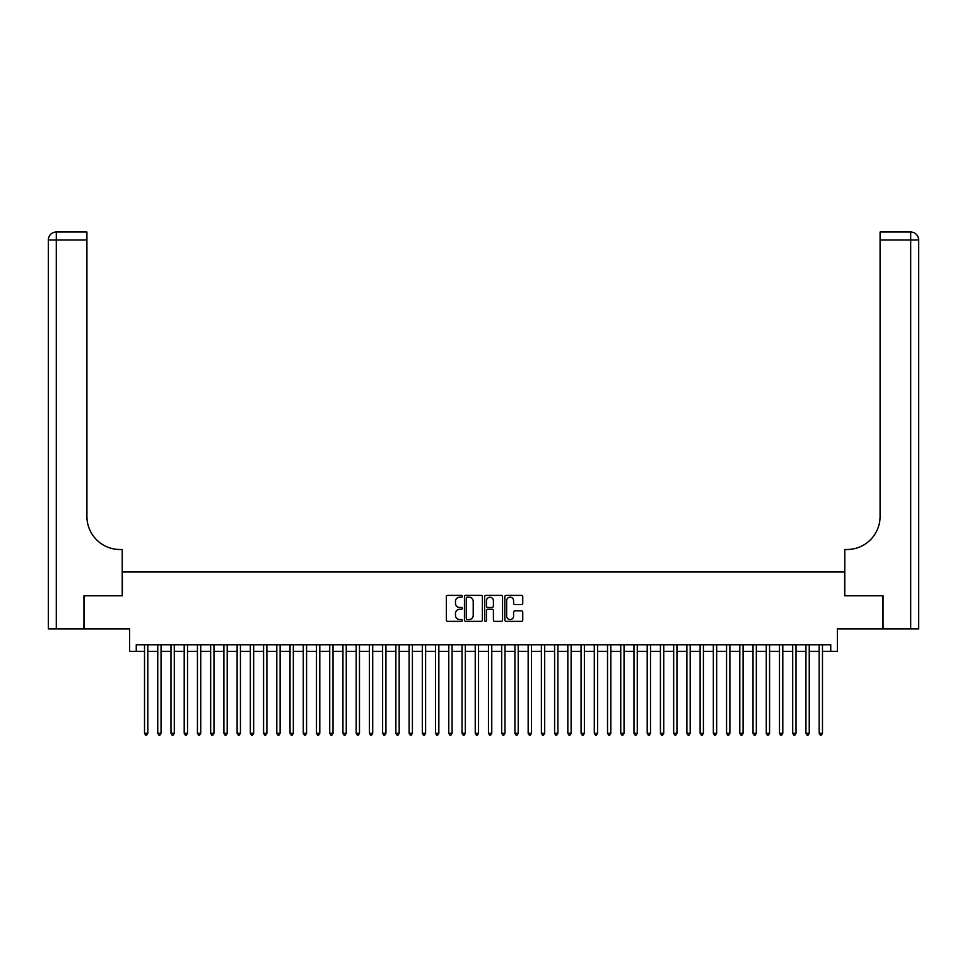 <?xml version="1.0" encoding="UTF-8"?>
<svg xmlns="http://www.w3.org/2000/svg" width="967" height="967" viewBox="0 0 967 967"><rect width="100%" height="100%" fill="white"/><g stroke="black" fill="none" stroke-linecap="round" stroke-linejoin="round"><path stroke-width="1.45" d="M462.335 596.301A0.907 0.907 0 0 0 461.428 595.394L447.624 595.394A1.293 1.293 0 0 0 446.331 596.687L446.331 620.065A1.293 1.293 0 0 0 447.624 621.358L461.428 621.358A0.907 0.907 0 0 0 462.335 620.451A0.907 0.907 0 0 0 461.428 619.545L459.639 619.545A4.158 4.158 0 0 1 455.481 615.387L455.481 613.441A4.158 4.158 0 0 1 459.639 609.283L461.428 609.283A0.907 0.907 0 0 0 462.335 608.376A0.907 0.907 0 0 0 461.428 607.469L459.639 607.469A4.158 4.158 0 0 1 455.481 603.311L455.481 601.365A4.158 4.158 0 0 1 459.639 597.207L461.428 597.207A0.907 0.907 0 0 0 462.335 596.301M521.443 604.544A1.293 1.293 0 0 0 522.748 603.251L522.748 596.687A1.293 1.293 0 0 0 521.443 595.394L506.128 595.394A1.293 1.293 0 0 0 504.822 596.687L504.822 620.065A1.293 1.293 0 0 0 506.128 621.358L521.443 621.358A1.293 1.293 0 0 0 522.748 620.065L522.748 612.147A1.293 1.293 0 0 0 521.443 610.842L514.891 610.842A1.293 1.293 0 0 0 513.598 612.147L513.598 616.076A3.469 3.469 0 0 1 510.117 619.545A3.469 3.469 0 0 1 506.648 616.076L506.648 600.688A3.469 3.469 0 0 1 510.117 597.207A3.469 3.469 0 0 1 513.598 600.688L513.598 603.251A1.293 1.293 0 0 0 514.891 604.544L521.443 604.544M136.25 651.371L136.25 644.759L830.75 644.759L830.75 651.371L837.362 651.371L837.362 628.876L882.666 628.876L882.666 595.805L844.638 595.805L844.638 571.993L122.362 571.993L122.362 595.805L84.334 595.805L84.334 628.876L129.638 628.876L129.638 651.371L144.518 651.371M482.364 596.687A1.293 1.293 0 0 0 481.07 595.394L465.743 595.394A1.293 1.293 0 0 0 464.45 596.687L464.45 620.065A1.293 1.293 0 0 0 465.743 621.358L481.07 621.358A1.293 1.293 0 0 0 482.364 620.065L482.364 596.687M485.93 595.394L501.257 595.394A1.293 1.293 0 0 1 502.55 596.687L502.55 620.065A1.293 1.293 0 0 1 501.257 621.358L494.705 621.358A1.293 1.293 0 0 1 493.4 620.065L493.4 610.588A1.293 1.293 0 0 0 492.106 609.283L487.755 609.283A1.293 1.293 0 0 0 486.449 610.588L486.449 620.451A0.907 0.907 0 0 1 485.543 621.358A0.907 0.907 0 0 1 484.636 620.451L484.636 596.687A1.293 1.293 0 0 1 485.93 595.394M147.83 651.371L157.754 651.371M161.054 651.371L170.978 651.371M174.29 651.371L184.201 651.371M187.513 651.371L197.437 651.371M200.737 651.371L210.661 651.371M213.973 651.371L223.897 651.371M227.197 651.371L237.12 651.371M240.432 651.371L250.344 651.371M253.656 651.371L263.58 651.371M266.88 651.371L276.804 651.371M280.116 651.371L290.04 651.371M293.339 651.371L303.263 651.371M306.575 651.371L316.487 651.371M319.799 651.371L329.723 651.371M333.023 651.371L342.947 651.371M346.259 651.371L356.17 651.371M359.482 651.371L369.406 651.371M372.706 651.371L382.63 651.371M385.942 651.371L395.866 651.371M399.166 651.371L409.089 651.371M412.401 651.371L422.313 651.371M425.625 651.371L435.549 651.371M438.849 651.371L448.773 651.371M452.085 651.371L462.008 651.371M465.308 651.371L475.232 651.371M478.544 651.371L488.456 651.371M491.768 651.371L501.692 651.371M504.992 651.371L514.915 651.371M518.227 651.371L528.151 651.371M531.451 651.371L541.375 651.371M544.687 651.371L554.599 651.371M557.911 651.371L567.834 651.371M571.134 651.371L581.058 651.371M584.37 651.371L594.294 651.371M597.594 651.371L607.518 651.371M610.83 651.371L620.741 651.371M624.053 651.371L633.977 651.371M637.277 651.371L647.201 651.371M650.513 651.371L660.425 651.371M663.737 651.371L673.661 651.371M676.96 651.371L686.884 651.371M690.196 651.371L700.12 651.371M703.42 651.371L713.344 651.371M716.656 651.371L726.568 651.371M729.88 651.371L739.803 651.371M743.103 651.371L753.027 651.371M756.339 651.371L766.263 651.371M769.563 651.371L779.487 651.371M782.799 651.371L792.71 651.371M796.022 651.371L805.946 651.371M809.246 651.371L819.17 651.371M822.482 651.371L830.75 651.371M467.17 597.207A0.907 0.907 0 0 0 466.263 598.114L466.263 618.638A0.907 0.907 0 0 0 467.17 619.545L469.055 619.545A4.158 4.158 0 0 0 473.214 615.387L473.214 601.365A4.158 4.158 0 0 0 469.055 597.207L467.17 597.207M493.4 600.749A3.469 3.469 0 0 0 489.931 597.28A3.469 3.469 0 0 0 486.449 600.749L486.449 606.164A1.293 1.293 0 0 0 487.755 607.469L492.106 607.469A1.293 1.293 0 0 0 493.4 606.164L493.4 600.749M147.83 644.759L147.83 733.252L144.518 733.252L144.518 644.759M147.83 733.252L146.839 734.968L145.509 734.968L144.518 733.252M83.936 595.805L122.229 595.805L122.229 549.51L119.981 549.51A33.071 33.071 0 0 1 86.909 516.438L86.909 239.961L56.291 239.961L56.291 628.876L83.936 628.876L83.936 595.805M56.291 628.876L48.35 628.876L48.35 239.961A7.941 7.941 0 0 1 56.291 232.032L86.909 232.032L86.909 239.961M48.35 549.51L48.35 239.961L56.291 239.961L56.291 232.032M119.981 549.51A33.071 33.071 0 0 1 86.909 516.438M883.064 595.805L844.771 595.805L844.771 549.51L847.019 549.51A33.071 33.071 0 0 0 880.091 516.438L880.091 232.032L910.709 232.032A7.941 7.941 0 0 1 918.65 239.961L918.65 628.876L883.064 628.876L883.064 595.805M847.019 549.51A33.071 33.071 0 0 0 880.091 516.438M910.709 628.876L910.709 239.961L918.65 239.961A7.941 7.941 0 0 0 910.709 232.032L910.709 239.961L880.091 239.961M161.054 644.759L161.054 733.252L157.754 733.252L157.754 644.759M161.054 733.252L160.063 734.968L158.745 734.968L157.754 733.252M174.29 644.759L174.29 733.252L170.978 733.252L170.978 644.759M174.29 733.252L173.298 734.968L171.969 734.968L170.978 733.252M187.513 644.759L187.513 733.252L184.201 733.252L184.201 644.759M187.513 733.252L186.522 734.968L185.193 734.968L184.201 733.252M200.737 644.759L200.737 733.252L197.437 733.252L197.437 644.759M200.737 733.252L199.746 734.968L198.428 734.968L197.437 733.252M213.973 644.759L213.973 733.252L210.661 733.252L210.661 644.759M213.973 733.252L212.982 734.968L211.652 734.968L210.661 733.252M227.197 644.759L227.197 733.252L223.897 733.252L223.897 644.759M227.197 733.252L226.205 734.968L224.888 734.968L223.897 733.252M240.432 644.759L240.432 733.252L237.12 733.252L237.12 644.759M240.432 733.252L239.429 734.968L238.112 734.968L237.12 733.252M253.656 644.759L253.656 733.252L250.344 733.252L250.344 644.759M253.656 733.252L252.665 734.968L251.335 734.968L250.344 733.252M266.88 644.759L266.88 733.252L263.58 733.252L263.58 644.759M266.88 733.252L265.889 734.968L264.571 734.968L263.58 733.252M280.116 644.759L280.116 733.252L276.804 733.252L276.804 644.759M280.116 733.252L279.125 734.968L277.795 734.968L276.804 733.252M293.339 644.759L293.339 733.252L290.04 733.252L290.04 644.759M293.339 733.252L292.348 734.968L291.031 734.968L290.04 733.252M306.575 644.759L306.575 733.252L303.263 733.252L303.263 644.759M306.575 733.252L305.572 734.968L304.254 734.968L303.263 733.252M319.799 644.759L319.799 733.252L316.487 733.252L316.487 644.759M319.799 733.252L318.808 734.968L317.478 734.968L316.487 733.252M333.023 644.759L333.023 733.252L329.723 733.252L329.723 644.759M333.023 733.252L332.032 734.968L330.714 734.968L329.723 733.252M346.259 644.759L346.259 733.252L342.947 733.252L342.947 644.759M346.259 733.252L345.267 734.968L343.938 734.968L342.947 733.252M359.482 644.759L359.482 733.252L356.17 733.252L356.17 644.759M359.482 733.252L358.491 734.968L357.174 734.968L356.17 733.252M372.706 644.759L372.706 733.252L369.406 733.252L369.406 644.759M372.706 733.252L371.715 734.968L370.397 734.968L369.406 733.252M385.942 644.759L385.942 733.252L382.63 733.252L382.63 644.759M385.942 733.252L384.951 734.968L383.621 734.968L382.63 733.252M399.166 644.759L399.166 733.252L395.866 733.252L395.866 644.759M399.166 733.252L398.174 734.968L396.857 734.968L395.866 733.252M412.401 644.759L412.401 733.252L409.089 733.252L409.089 644.759M412.401 733.252L411.41 734.968L410.081 734.968L409.089 733.252M425.625 644.759L425.625 733.252L422.313 733.252L422.313 644.759M425.625 733.252L424.634 734.968L423.316 734.968L422.313 733.252M438.849 644.759L438.849 733.252L435.549 733.252L435.549 644.759M438.849 733.252L437.858 734.968L436.54 734.968L435.549 733.252M452.085 644.759L452.085 733.252L448.773 733.252L448.773 644.759M452.085 733.252L451.093 734.968L449.764 734.968L448.773 733.252M465.308 644.759L465.308 733.252L462.008 733.252L462.008 644.759M465.308 733.252L464.317 734.968L463 734.968L462.008 733.252M478.544 644.759L478.544 733.252L475.232 733.252L475.232 644.759M478.544 733.252L477.553 734.968L476.223 734.968L475.232 733.252M491.768 644.759L491.768 733.252L488.456 733.252L488.456 644.759M491.768 733.252L490.777 734.968L489.447 734.968L488.456 733.252M504.992 644.759L504.992 733.252L501.692 733.252L501.692 644.759M504.992 733.252L504 734.968L502.683 734.968L501.692 733.252M518.227 644.759L518.227 733.252L514.915 733.252L514.915 644.759M518.227 733.252L517.236 734.968L515.907 734.968L514.915 733.252M531.451 644.759L531.451 733.252L528.151 733.252L528.151 644.759M531.451 733.252L530.46 734.968L529.142 734.968L528.151 733.252M544.687 644.759L544.687 733.252L541.375 733.252L541.375 644.759M544.687 733.252L543.684 734.968L542.366 734.968L541.375 733.252M557.911 644.759L557.911 733.252L554.599 733.252L554.599 644.759M557.911 733.252L556.919 734.968L555.59 734.968L554.599 733.252M571.134 644.759L571.134 733.252L567.834 733.252L567.834 644.759M571.134 733.252L570.143 734.968L568.826 734.968L567.834 733.252M584.37 644.759L584.37 733.252L581.058 733.252L581.058 644.759M584.37 733.252L583.379 734.968L582.049 734.968L581.058 733.252M597.594 644.759L597.594 733.252L594.294 733.252L594.294 644.759M597.594 733.252L596.603 734.968L595.285 734.968L594.294 733.252M610.83 644.759L610.83 733.252L607.518 733.252L607.518 644.759M610.83 733.252L609.826 734.968L608.509 734.968L607.518 733.252M624.053 644.759L624.053 733.252L620.741 733.252L620.741 644.759M624.053 733.252L623.062 734.968L621.733 734.968L620.741 733.252M637.277 644.759L637.277 733.252L633.977 733.252L633.977 644.759M637.277 733.252L636.286 734.968L634.968 734.968L633.977 733.252M650.513 644.759L650.513 733.252L647.201 733.252L647.201 644.759M650.513 733.252L649.522 734.968L648.192 734.968L647.201 733.252M663.737 644.759L663.737 733.252L660.425 733.252L660.425 644.759M663.737 733.252L662.746 734.968L661.428 734.968L660.425 733.252M676.96 644.759L676.96 733.252L673.661 733.252L673.661 644.759M676.96 733.252L675.969 734.968L674.652 734.968L673.661 733.252M690.196 644.759L690.196 733.252L686.884 733.252L686.884 644.759M690.196 733.252L689.205 734.968L687.875 734.968L686.884 733.252M703.42 644.759L703.42 733.252L700.12 733.252L700.12 644.759M703.42 733.252L702.429 734.968L701.111 734.968L700.12 733.252M716.656 644.759L716.656 733.252L713.344 733.252L713.344 644.759M716.656 733.252L715.665 734.968L714.335 734.968L713.344 733.252M729.88 644.759L729.88 733.252L726.568 733.252L726.568 644.759M729.88 733.252L728.888 734.968L727.571 734.968L726.568 733.252M743.103 644.759L743.103 733.252L739.803 733.252L739.803 644.759M743.103 733.252L742.112 734.968L740.795 734.968L739.803 733.252M756.339 644.759L756.339 733.252L753.027 733.252L753.027 644.759M756.339 733.252L755.348 734.968L754.018 734.968L753.027 733.252M769.563 644.759L769.563 733.252L766.263 733.252L766.263 644.759M769.563 733.252L768.572 734.968L767.254 734.968L766.263 733.252M782.799 644.759L782.799 733.252L779.487 733.252L779.487 644.759M782.799 733.252L781.807 734.968L780.478 734.968L779.487 733.252M796.022 644.759L796.022 733.252L792.71 733.252L792.71 644.759M796.022 733.252L795.031 734.968L793.702 734.968L792.71 733.252M809.246 644.759L809.246 733.252L805.946 733.252L805.946 644.759M809.246 733.252L808.255 734.968L806.937 734.968L805.946 733.252M822.482 644.759L822.482 733.252L819.17 733.252L819.17 644.759M822.482 733.252L821.491 734.968L820.161 734.968L819.17 733.252"/></g></svg>
